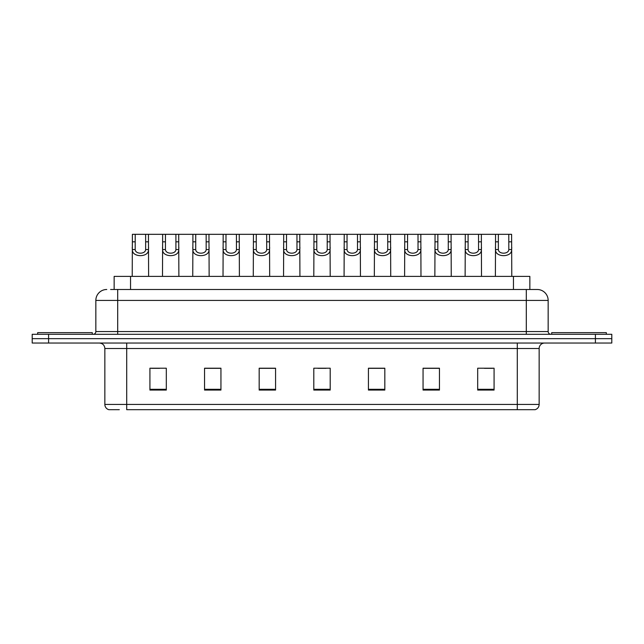 <?xml version="1.0" encoding="UTF-8"?>
<svg xmlns="http://www.w3.org/2000/svg" width="644" height="644" viewBox="0 0 644 644"><rect width="100%" height="100%" fill="white"/><g stroke="black" fill="none" stroke-linecap="round" stroke-linejoin="round"><path stroke-width="0.97" d="M114.149 289.494L114.149 276.389L529.851 276.389L529.851 289.494M119.317 409.681L109.061 409.681M539.149 404.432C538.996 407.048 537.684 408.795 535.212 409.681L517.293 409.681L517.293 404.432L539.149 404.432L539.149 348.493A5.466 5.466 0 0 1 544.607 343.035M108.788 409.681A5.466 5.466 0 0 1 104.851 404.432L104.851 348.493C104.529 345.176 102.71 343.357 99.393 343.035M48.59 334.292L611.8 334.292L611.8 338.663L32.2 338.663L32.2 343.035L48.59 343.035L48.59 338.663L32.2 338.663L32.2 334.292L48.59 334.292L48.59 338.663L611.8 338.663L611.8 343.035L48.59 343.035M494.077 390.063L494.077 368.215L477.687 368.215L477.687 390.063L494.077 390.063M439.45 390.063L439.45 368.215L423.06 368.215L423.06 390.063L439.45 390.063M384.822 390.063L384.822 368.215L368.432 368.215L368.432 390.063L384.822 390.063M166.313 390.063L166.313 368.215L149.923 368.215L149.923 390.063L166.313 390.063M220.94 390.063L220.94 368.215L204.55 368.215L204.55 390.063L220.94 390.063M275.568 390.063L275.568 368.215L259.178 368.215L259.178 390.063L275.568 390.063M330.195 390.063L330.195 368.215L313.805 368.215L313.805 390.063L330.195 390.063M517.293 409.681L126.707 409.681L126.707 404.432L517.293 404.432L517.293 348.493L104.851 348.493M438.958 368.328L432.019 368.328M423.824 368.328L439.45 368.328M484.352 368.328L492.547 368.328M272.509 368.328L265.57 368.328M204.55 368.328L220.176 368.328M211.981 368.328L205.042 368.328M151.453 368.328L159.648 368.328M378.431 368.328L371.491 368.328M317.903 368.328L326.097 368.328M275.568 368.328L259.178 368.328M384.822 368.328L368.432 368.328M110.84 289.494L533.409 289.494M110.591 289.494L117.691 289.494L117.691 300.426L95.843 300.426L95.843 331.563A2.729 2.729 0 0 1 93.106 334.292M106.767 289.494A10.924 10.924 0 0 0 95.843 300.426M537.233 289.494A10.924 10.924 0 0 1 548.157 300.426L526.309 300.426L526.309 289.494L537.064 289.494M548.157 300.426L548.157 331.563C548.302 333.206 549.219 334.115 550.894 334.292M135.208 234.319L135.184 249.542C135.377 254.388 145.464 254.388 145.649 249.542L145.633 234.319L132.39 234.319L132.221 276.389M145.633 234.319L148.45 234.319L148.611 276.389M148.611 247.57L148.458 249.542C149.118 257.672 131.722 257.672 132.374 249.542L132.221 247.57M148.45 234.319L162.65 234.319L162.489 276.389M92.293 334.292L92.293 332.65L37.666 332.65L37.666 334.292M165.468 234.319L165.444 249.542C165.637 254.388 175.723 254.388 175.917 249.542L175.893 234.319L162.65 234.319M175.893 234.319L178.71 234.319L178.879 276.389M178.879 247.57L178.726 249.542C179.378 257.672 161.982 257.672 162.634 249.542L162.489 247.57M195.736 234.319L195.712 249.542C195.897 254.388 205.991 254.388 206.177 249.542L206.152 234.319L192.918 234.319L192.749 276.389M206.152 234.319L208.97 234.319L209.139 276.389M209.139 247.57L208.986 249.542C209.646 257.672 192.25 257.672 192.902 249.542L192.749 247.57M225.996 234.319L225.972 249.542C226.165 254.388 236.251 254.388 236.445 249.542L236.42 234.319L223.178 234.319L223.017 276.389M236.42 234.319L239.238 234.319L239.399 276.389M239.399 247.57L239.254 249.542C239.906 257.672 222.51 257.672 223.162 249.542L223.017 247.57M256.264 234.319L256.24 249.542C256.425 254.388 266.519 254.388 266.705 249.542L266.68 234.319L253.446 234.319L253.277 276.389M266.68 234.319L269.498 234.319L269.667 276.389M269.667 247.57L269.514 249.542C270.174 257.672 252.778 257.672 253.43 249.542L253.277 247.57M178.71 234.319L192.918 234.319M208.97 234.319L223.178 234.319M239.238 234.319L253.446 234.319M606.334 334.292L606.334 332.65L551.707 332.65L551.707 334.292M286.524 234.319L286.5 249.542C286.693 254.388 296.779 254.388 296.973 249.542L296.948 234.319L283.706 234.319L283.545 276.389M296.948 234.319L299.766 234.319L299.927 276.389M299.927 247.57L299.782 249.542C300.434 257.672 283.038 257.672 283.69 249.542L283.545 247.57M316.792 234.319L316.768 249.542C316.953 254.388 327.047 254.388 327.233 249.542L327.208 234.319L313.974 234.319L313.805 276.389M327.208 234.319L330.026 234.319L330.195 276.389M330.195 247.57L330.042 249.542C330.702 257.672 313.298 257.672 313.958 249.542L313.805 247.57M347.052 234.319L347.027 249.542C347.221 254.388 357.307 254.388 357.501 249.542L357.476 234.319L344.234 234.319L344.073 276.389M357.476 234.319L360.294 234.319L360.455 276.389M360.455 247.57L360.31 249.542C360.962 257.672 343.566 257.672 344.218 249.542L344.073 247.57M269.498 234.319L283.706 234.319M299.766 234.319L313.974 234.319M330.026 234.319L344.234 234.319M377.32 234.319L377.295 249.542C377.481 254.388 387.575 254.388 387.76 249.542L387.736 234.319L374.502 234.319L374.333 276.389M387.736 234.319L390.554 234.319L390.723 276.389M390.723 247.57L390.57 249.542C391.222 257.672 373.826 257.672 374.486 249.542L374.333 247.57M407.58 234.319L407.555 249.542C407.749 254.388 417.835 254.388 418.028 249.542L418.004 234.319L404.762 234.319L404.601 276.389M418.004 234.319L420.822 234.319L420.983 276.389M420.983 247.57L420.838 249.542C421.49 257.672 404.094 257.672 404.746 249.542L404.601 247.57M437.848 234.319L437.823 249.542C438.009 254.388 448.103 254.388 448.288 249.542L448.264 234.319L435.03 234.319L434.861 276.389M448.264 234.319L451.082 234.319L451.251 276.389M451.251 247.57L451.098 249.542C451.75 257.672 434.354 257.672 435.014 249.542L434.861 247.57M468.108 234.319L468.083 249.542C468.277 254.388 478.363 254.388 478.556 249.542L478.532 234.319L465.29 234.319L465.121 276.389M478.532 234.319L481.35 234.319L481.511 276.389M481.511 247.57L481.366 249.542C482.018 257.672 464.622 257.672 465.274 249.542L465.121 247.57M498.367 234.319L498.351 249.542C498.536 254.388 508.623 254.388 508.816 249.542L508.792 234.319L495.55 234.319L495.389 276.389M508.792 234.319L511.61 234.319L511.779 276.389M511.779 247.57L511.626 249.542C512.278 257.672 494.882 257.672 495.542 249.542L495.389 247.57M360.294 234.319L374.502 234.319M390.554 234.319L404.762 234.319M420.822 234.319L435.03 234.319M451.082 234.319L465.29 234.319M481.35 234.319L495.55 234.319M130.539 289.494L130.539 276.389M513.461 289.494L513.461 276.389M517.293 343.035L517.293 348.493L539.149 348.493M104.851 404.432L126.707 404.432L126.707 343.035M595.41 343.035L595.41 334.292M330.195 389.306L313.805 389.306M275.568 389.306L259.178 389.306M220.94 389.306L204.55 389.306M166.313 389.306L149.923 389.306M384.822 389.306L368.432 389.306M439.45 389.306L423.06 389.306M494.077 389.306L477.687 389.306M117.691 334.292L117.691 331.563L548.157 331.563M95.843 331.563L117.691 331.563L117.691 300.426L526.309 300.426L526.309 334.292M148.458 249.542L145.649 249.542M135.184 249.542L132.374 249.542M135.208 241.814L132.39 241.814M148.45 241.814L145.633 241.814M178.726 249.542L175.917 249.542M165.444 249.542L162.634 249.542M165.468 241.814L162.65 241.814M178.71 241.814L175.893 241.814M208.986 249.542L206.177 249.542M195.712 249.542L192.902 249.542M195.736 241.814L192.918 241.814M208.97 241.814L206.152 241.814M239.254 249.542L236.445 249.542M225.972 249.542L223.162 249.542M225.996 241.814L223.178 241.814M239.238 241.814L236.42 241.814M269.514 249.542L266.705 249.542M256.24 249.542L253.43 249.542M256.264 241.814L253.446 241.814M269.498 241.814L266.68 241.814M299.782 249.542L296.973 249.542M286.5 249.542L283.69 249.542M286.524 241.814L283.706 241.814M299.766 241.814L296.948 241.814M330.042 249.542L327.233 249.542M316.768 249.542L313.958 249.542M316.792 241.814L313.974 241.814M330.026 241.814L327.208 241.814M360.31 249.542L357.501 249.542M347.027 249.542L344.218 249.542M347.052 241.814L344.234 241.814M360.294 241.814L357.476 241.814M390.57 249.542L387.76 249.542M377.295 249.542L374.486 249.542M377.32 241.814L374.502 241.814M390.554 241.814L387.736 241.814M420.838 249.542L418.028 249.542M407.555 249.542L404.746 249.542M407.58 241.814L404.762 241.814M420.822 241.814L418.004 241.814M451.098 249.542L448.288 249.542M437.823 249.542L435.014 249.542M437.848 241.814L435.03 241.814M451.082 241.814L448.264 241.814M481.366 249.542L478.556 249.542M468.083 249.542L465.274 249.542M468.108 241.814L465.29 241.814M481.35 241.814L478.532 241.814M511.626 249.542L508.816 249.542M498.351 249.542L495.542 249.542M498.367 241.814L495.55 241.814M511.61 241.814L508.792 241.814"/></g></svg>
